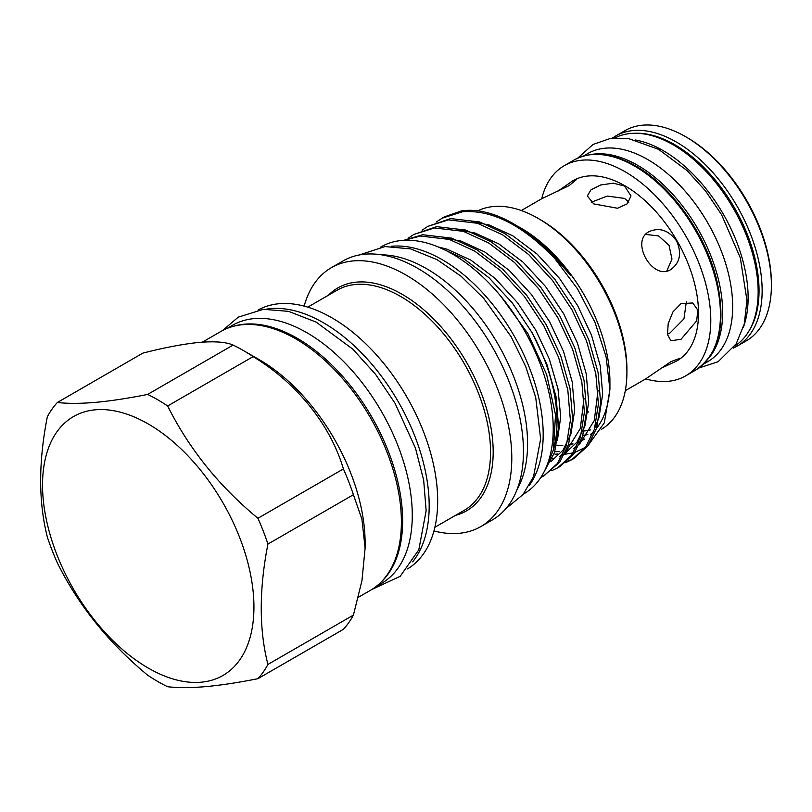 <?xml version="1.0" encoding="UTF-8"?>
<svg xmlns="http://www.w3.org/2000/svg" width="812" height="812" viewBox="0 0 812 812"><rect width="100%" height="100%" fill="white"/><g stroke="black" fill="none" stroke-linecap="round" stroke-linejoin="round"><path stroke-width="1.22" d="M687.135 137.573L685.592 136.68A121.364 70.065 -120 0 0 624.905 130.671L615.638 136.02A121.364 70.065 60 0 1 676.325 142.029A121.364 70.065 60 0 1 755.607 248.969A121.364 70.065 60 0 1 737.002 346.216L746.269 340.867A121.364 70.065 -120 0 0 771.4 285.317A121.364 70.065 -120 0 0 685.592 136.68A121.364 70.065 -120 0 0 685.582 136.68L687.135 137.573A119.171 68.807 60 0 1 771.4 283.53L771.4 285.317M591.258 202.269L607.254 196.068L624.59 198.422L628.843 202.127M635.349 139.979A120.105 69.345 60 0 1 748.126 297.73A120.105 69.345 60 0 1 743.427 327.175M614.745 138.03A120.105 69.345 60 0 1 706.744 172.144A120.105 69.345 60 0 1 758.154 291.934A120.105 69.345 60 0 1 734.809 345.993M590.842 154.574A120.105 69.345 60 0 1 677.918 200.229A120.105 69.345 60 0 1 722.65 312.437A120.105 69.345 60 0 1 708.531 358.427M583.442 156.066L587.705 153.6A120.105 69.345 60 0 1 680.253 185.775A120.105 69.345 60 0 1 732.678 306.642A120.105 69.345 60 0 1 707.81 361.624L703.537 364.091M624.59 186.07L630.985 195.925L627.321 203.802L617.496 208.248L593.714 203.903L587.32 195.925L590.984 189.815L600.799 184.953L613.395 183.197L624.59 186.07M649.072 231.633C659.496 227.116 668.662 230.222 676.589 240.951C681.928 253.202 680.04 262.702 670.915 269.462C652.949 281.399 629.726 241.276 649.072 231.633M645.621 234.435L658.603 235.906L669.027 245.325L671.981 259.079L666.764 271.046M557.925 191.165L572.592 180.924L576.449 179.584L569.232 185.542L541.716 198.747A121.364 70.065 60 0 1 564.299 165.658A121.364 70.065 60 0 1 624.976 171.677A121.364 70.065 60 0 1 704.258 278.617A121.364 70.065 60 0 1 685.663 375.865A121.364 70.065 60 0 1 645.702 378.879L670.915 361.655L679.674 358.386L676.589 361.056L660.379 368.628M681.055 303.576L692.798 302.977L697.772 310.082L696.716 320.811L681.055 339.243L670.956 340.796L667.484 334.554L668.195 323.623L672.975 311.859L681.055 303.576M686.353 301.739L683.948 318.872L670.073 332.9L667.434 334.219M572.785 180.812A103.997 60.047 60 0 1 572.978 180.7A103.997 60.047 60 0 1 624.976 185.846A103.997 60.047 60 0 1 692.92 277.491A103.997 60.047 60 0 1 676.975 360.832A103.997 60.047 60 0 1 676.782 360.944M358.346 597.297L370.434 590.324A149.479 86.295 -120 0 0 379.549 434.988A149.479 86.295 -120 0 0 242.849 324.668A149.479 86.295 -120 0 0 220.965 331.418L202.421 342.126M267.93 544.06L353.413 494.711L361.919 519.162L365.106 548.151L365.106 542.842A149.479 86.295 -120 0 0 259.414 359.777L243.123 350.368A172.509 99.602 -120 0 0 233.115 345.07L147.642 394.419C128.469 398.266 111.173 400.905 95.745 402.346C80.672 403.645 67.873 403.686 57.358 402.488A172.509 99.602 -120 0 0 47.35 416.718C38.438 461.774 38.438 501.897 47.35 537.087A172.509 99.602 -120 0 0 57.358 562.878C78.378 605.255 108.463 642.688 147.642 675.188A172.509 99.602 -120 0 0 167.648 686.739C178.163 687.937 190.962 687.896 206.035 686.607C221.463 685.155 238.758 682.516 257.922 678.67A172.509 99.602 -120 0 0 267.93 664.439C259.018 629.676 259.018 589.553 267.93 544.06A172.509 99.602 -120 0 0 257.922 518.279C219.078 486.195 188.983 448.752 167.648 405.97A172.509 99.602 -120 0 0 147.642 394.419M57.358 402.488L142.841 353.129C164.633 347.546 183.573 343.953 199.671 342.349C215.028 341.142 226.172 342.045 233.115 345.07M167.648 405.97L253.121 356.62A172.509 99.602 -120 0 0 243.123 350.368M253.121 356.62C296.735 383.02 330.322 424.585 343.405 468.93L257.922 518.279M353.413 494.711A172.509 99.602 -120 0 0 343.405 468.93M365.106 548.151L361.959 580.61L353.413 615.09L267.93 664.439M257.922 678.67L343.405 629.32A172.509 99.602 -120 0 0 353.413 615.09M201.082 682.212A149.479 86.295 -120 0 0 239.773 537.828A149.479 86.295 -120 0 0 95.39 409.806A149.479 86.295 -120 0 0 56.698 554.18A149.479 86.295 -120 0 0 201.082 682.212M233.156 326.373A149.043 86.052 60 0 1 244.554 324.171A149.043 86.052 60 0 1 376.453 425.437A149.043 86.052 60 0 1 380.899 582.285M226.893 328.505L232.374 325.338A149.043 86.052 60 0 1 254.197 318.598A149.043 86.052 60 0 1 390.501 428.604A149.043 86.052 60 0 1 381.407 583.483L375.926 586.65M407.522 568.897A149.479 86.295 -120 0 0 415.49 413.308A149.479 86.295 -120 0 0 279.135 303.718A149.479 86.295 -120 0 0 258.064 310.011M412.658 561.833A149.479 86.295 -120 0 0 399.829 404.488A149.479 86.295 -120 0 0 270.65 308.621A149.479 86.295 -120 0 0 266.742 309.098M433.943 530.936A149.479 86.295 -120 0 0 458.953 533.332A149.479 86.295 -120 0 0 480.836 526.582A149.479 86.295 -120 0 0 489.951 371.246A149.479 86.295 -120 0 0 353.25 260.926A149.479 86.295 -120 0 0 331.367 267.686A149.479 86.295 -120 0 0 304.145 306.114M517.082 489.484A142.973 82.55 -120 0 0 497.969 344.085A142.973 82.55 -120 0 0 381.61 254.846M480.836 526.582L492.498 519.853A149.479 86.295 -120 0 0 501.613 364.517A149.479 86.295 -120 0 0 364.913 254.197A149.479 86.295 -120 0 0 343.019 260.946L331.367 267.686M391.232 246.3A142.648 82.357 60 0 1 391.881 246.239A142.648 82.357 60 0 1 513.905 335.508A142.648 82.357 60 0 1 529.292 485.424M380.676 247.092L381.021 246.889A142.648 82.357 60 0 1 401.91 240.443A142.648 82.357 60 0 1 532.378 345.729A142.648 82.357 60 0 1 523.669 493.97L523.324 494.173M438.977 247.122L447.107 249.213L470.858 260.114L495.168 278.455L517.508 302.673L535.717 330.048L549.288 358.914L557.996 388.897L560.686 416.982L557.377 440.53M443.352 237.774L461.114 241.123L484.865 252.035L509.175 270.366L531.515 294.583L549.724 321.958L563.508 351.383L572.216 381.904L574.663 410.354L570.927 433.963L563.061 450.112L550.912 461.642M584.031 398.306L580.296 428.553L565.457 452.416M562.838 454.507L559.214 456.872L562.655 454.882M457.359 229.684L475.121 233.044L498.872 243.945L523.182 262.276L545.522 286.494L563.731 313.868L577.515 343.303L586.223 373.825L588.67 402.265L584.934 425.874L577.068 442.022L564.919 453.553M553.794 458.303L552.261 458.678M598.048 390.217L594.303 420.464L579.463 444.326M576.845 446.417L573.221 448.782M557.55 453.979L555.043 454.233M471.366 221.605L489.128 224.954L512.88 235.856L537.189 254.186L559.529 278.414L577.748 305.789L591.522 335.214L600.23 365.735L602.677 394.175L598.941 417.784L594.912 427.63M559.255 451.584L554.809 451.685M538.123 218.387L540.437 219.727A122.287 70.603 60 0 1 626.915 369.49L626.915 372.17A125.566 72.491 -120 0 0 538.123 218.387A125.566 72.491 -120 0 0 493.726 206.492A125.566 72.491 -120 0 0 477.842 210.836M590.497 429.883A122.287 70.603 60 0 1 584.072 430.969M582.894 435.293A125.566 72.491 -120 0 0 587.837 434.552M591.217 433.73A125.566 72.491 -120 0 0 591.836 433.557M601.316 429.406A125.566 72.491 -120 0 0 626.915 372.17M588.152 445.423L604.311 422.819L609.924 389.496L606.128 356.965L595.023 322.486L577.474 288.798L554.769 258.52A137.025 79.109 -120 0 0 513.032 223.513A137.025 79.109 -120 0 0 464.586 210.531A137.025 79.109 -120 0 0 461.378 210.917L444.002 217.027L436.115 222.123M554.769 258.52C522.573 225.056 491.798 209.476 462.434 211.78L441.758 218.316M427.751 226.406L450.67 218.57L479.648 221.97L504.973 233.633L530.906 253.242L554.718 279.135L574.135 308.398L588.812 339.852L598.068 372.475L600.647 402.874L596.617 428.117L587.776 445.94L574.023 458.404L571.78 459.704L585.533 447.239L594.374 429.416L598.403 404.173L595.825 373.764L586.568 341.142L571.892 309.687L552.475 280.434L528.663 254.542L502.729 234.932L477.405 223.259L448.427 219.859L427.751 226.406L422.108 230.212M572.886 459.034L566.634 461.784M565.629 462.627L571.78 459.704M413.744 234.495L436.663 226.649L465.641 230.06L490.966 241.722L516.899 261.332L540.711 287.225L560.128 316.487L574.805 347.932L584.061 380.554L586.64 410.963L582.61 436.206L573.769 454.03L560.016 466.494L557.773 467.793L571.526 455.319L580.367 437.495L584.396 412.263L581.818 381.853L572.562 349.231L557.885 317.776L538.468 288.514L514.656 262.621L488.722 243.021L463.398 231.349L434.42 227.949L413.744 234.495L408.101 238.302M551.622 470.716L557.773 467.793M403.757 240.311L422.656 234.739L451.634 238.139L476.959 249.812L502.892 269.422L526.704 295.314L546.121 324.567L560.798 356.021L570.054 388.643L572.633 419.053L568.603 444.296L559.762 462.119L543.766 475.873L557.519 463.408L566.36 445.585L570.389 420.342L567.811 389.943L558.554 357.321L543.878 325.866L524.461 296.603L500.649 270.711L474.715 251.101L449.391 239.438L420.413 236.038L404.244 240.281M544.872 475.213L541.107 477.009M540.843 477.415L543.766 475.873M568.441 444.783A125.566 72.491 -120 0 0 573.018 443.87M576.479 442.834A125.566 72.491 -120 0 0 578.783 441.972M580.874 441.048A125.566 72.491 -120 0 0 583.919 439.454A125.566 72.491 -120 0 0 584.559 439.079M590.425 434.826A125.566 72.491 -120 0 0 593.552 431.842M596.526 428.401A125.566 72.491 -120 0 0 609.863 385.659M609.924 389.496L609.924 381.975A125.566 72.491 -120 0 0 521.142 228.192L519.213 227.076A128.296 74.075 -120 0 0 517.62 226.172M513.032 223.513L544.822 246.625L570.917 275.613A128.296 74.075 -120 0 0 519.213 227.076M563.315 454.507L573.231 452.873M574.947 452.355L585.442 447.361M556.504 445.169A125.566 72.491 -120 0 0 562.858 445.301M545.948 467.874L553.459 449.838A137.025 79.109 -120 0 0 532.246 332.9L546.862 364.304L556.078 396.865L558.626 427.193L554.596 452.375L543.34 473.234M553.459 449.838L555.509 414.739L546.638 374.525L527.881 333.57L501.146 296.664M437.638 246.706L463.398 258.419L488.895 277.633L512.331 302.977L532.246 332.9M588.578 411.867A103.997 60.047 60 0 1 587.888 412.252M749.029 330.89A119.171 68.807 -120 0 0 674.782 144.709A119.171 68.807 -120 0 0 634.933 133.269M634.629 166.105A121.364 70.065 -120 0 0 573.952 160.086C591.4 150.677 611.994 152.646 635.725 165.993C671.788 186.222 706.044 234.648 716.793 280.465C726.415 324.211 719.259 354.154 695.305 370.292A121.364 70.065 -120 0 0 713.91 273.045A121.364 70.065 -120 0 0 634.629 166.105M434.867 527.272L464.22 510.332A127.088 73.374 -120 0 0 471.975 378.25A127.088 73.374 -120 0 0 355.747 284.454A127.088 73.374 -120 0 0 337.132 290.199L307.778 307.139M328.444 295.213A128.712 74.308 60 0 1 356.661 282.119A128.712 74.308 60 0 1 478.542 386.329A128.712 74.308 60 0 1 455.542 515.336M615.638 136.02L612.146 138.273M698.807 368.029L718.092 361.736L736.2 343.831L744.279 323.958L746.959 300.359L740.311 257.82L721.513 214.591L705.628 191.053L687.165 170.652L658.573 149.337L628.833 138.669L609.974 138.578L593.024 144.475L577.657 158.188M521.304 210.531L541.716 198.747M564.299 165.658L573.952 160.086M222.437 330.606L238.261 317.147L263.413 309.311L288.565 311.351L316.142 322.1L352.855 349.19L375.489 374.241L395.018 403.229L415.5 448.254L423.681 480.268L426.148 510.707L418.83 549.754L400.184 576.327L371.886 589.451M505.856 508.698L522.999 494.559L533.535 476.695L540.64 438.957L535.717 397.474L525.8 366.77L511.154 336.767L483.688 298.319L461.104 276.253L437.069 259.657L410.547 248.868L384.969 246.564L359.361 254.958M685.663 375.865L695.305 370.292M625.301 390.663L645.713 378.879M733.297 348.125L737.002 346.216"/></g></svg>

